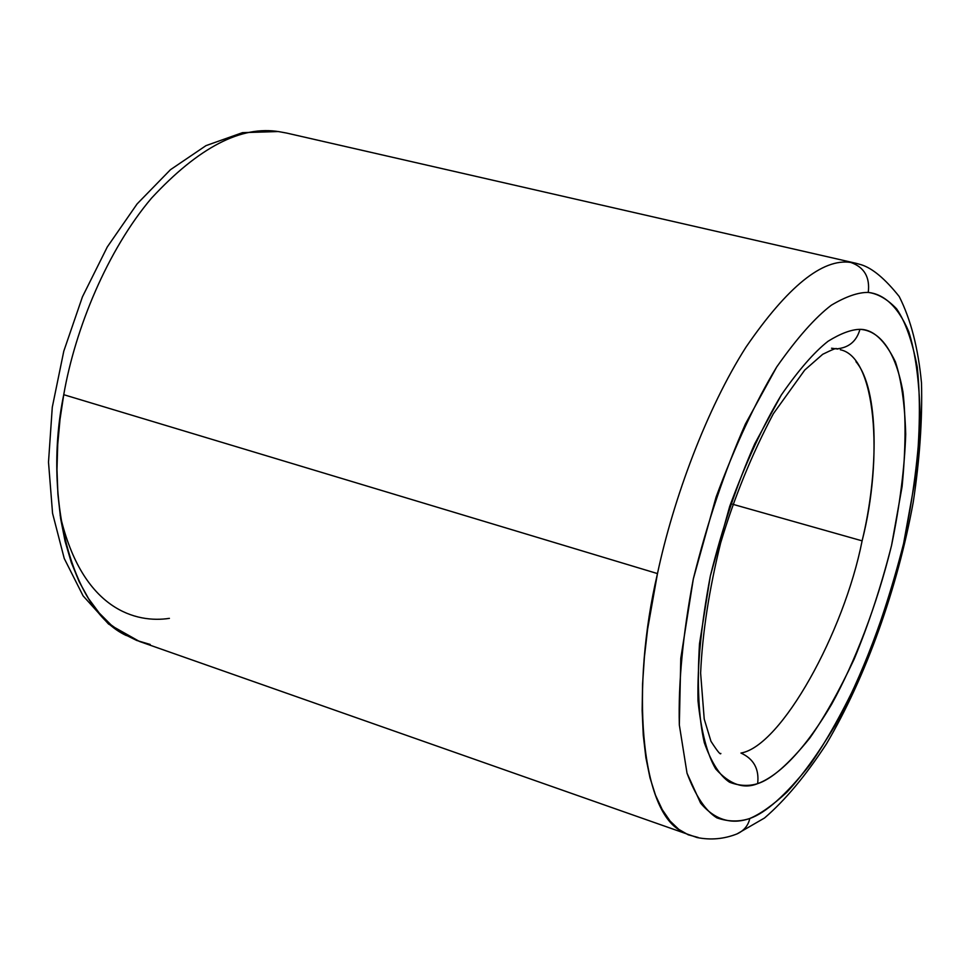 <?xml version="1.0" encoding="UTF-8"?>
<svg xmlns="http://www.w3.org/2000/svg" width="970" height="970" viewBox="0 0 970 970"><rect width="100%" height="100%" fill="white"/><g stroke="black" fill="none" stroke-linecap="round" stroke-linejoin="round"><path stroke-width="1.45" d="M850.751 262.433C864.258 267.199 870.09 277.202 868.259 292.419C882.736 293.958 897.383 304.859 908.732 331.607C915.45 352.704 919.245 380.737 920.13 415.693C918.687 454.578 913.182 497.161 903.616 543.43C886.471 613.185 861.263 677.86 835.109 725.475C817.916 753.969 801.826 776.23 786.852 792.235C772.86 805.161 760.504 813.915 749.798 818.474C748.234 825.567 743.966 830.72 737.018 833.909C743.966 830.72 748.234 825.567 749.798 818.474C765.682 813.018 785.724 795.145 809.914 764.857C826.622 740.922 843.585 710.537 860.814 673.713C877.51 633.325 891.782 589.905 903.616 543.43L915.777 476.015C920.033 433.638 920.518 397.288 917.232 366.987C912.236 341.04 905.374 321.664 896.619 308.848C887.417 299.196 877.959 293.716 868.259 292.419C858.22 292.273 845.901 296.529 831.338 305.198C815.249 317.433 797.049 338.009 776.74 366.915C755.533 401.883 735.321 445.266 716.09 497.052L693.32 578.932L680.782 658.351L679.327 724.929L687.027 773.211C695.563 795.958 705.517 810.847 716.903 817.88C728.276 821.796 739.237 821.99 749.798 818.474C734.132 823.979 716.612 822.111 700.595 803.099L687.027 773.211L679.327 724.929C678.224 682.941 682.88 634.271 693.32 578.932C707.263 522.721 724.651 471.032 745.469 423.902L776.74 366.915C797.049 338.009 815.249 317.433 831.338 305.198C845.901 296.529 858.22 292.273 868.259 292.419C870.09 277.202 864.258 267.199 850.751 262.433C822.584 258.238 787.664 286.477 745.991 347.139C706.609 408.867 673.35 498.859 657.478 573.585C673.35 498.859 706.609 408.867 745.991 347.139C787.664 286.477 822.584 258.238 850.751 262.433M840.299 349.746C876.043 356.875 883.5 457.137 862.112 540.848C844.009 632.61 781.226 746.221 740.959 753.047C753.799 758.928 759.352 769.125 757.643 783.639C771.295 779.346 788.646 764.214 809.671 738.243C824.233 717.606 839.05 691.27 854.121 659.224C868.744 624.001 881.221 586.086 891.551 545.467L902.088 486.637C905.689 449.74 905.992 418.24 902.985 392.122C894.631 345.514 876.553 330.261 859.953 329.339C856.558 341.355 848.714 347.866 836.431 348.873L831.545 348.23M126.33 635.544C70.337 609.536 42.874 495.258 63.741 394.693C75.26 328.296 107.464 250.212 151.49 198.183C198.68 147.27 241.385 125.13 279.627 131.774L278.354 131.544L279.627 131.774C241.385 125.13 198.68 147.27 151.49 198.183C107.464 250.212 75.26 328.296 63.741 394.693L657.478 573.585L63.741 394.693L60.031 419.307L57.727 444.369L56.975 469.516L57.909 494.336L60.601 518.392L65.075 541.236L71.295 562.467L79.176 581.697L88.561 598.635L99.243 613.052L111.004 624.838L123.578 633.956L136.734 640.455L150.217 644.456M837.934 349.054L836.431 348.873C848.714 347.866 856.558 341.355 859.953 329.339C851.223 329.509 840.59 333.486 828.04 341.27C814.218 352.11 798.637 370.019 781.311 394.996C763.257 425.054 746.063 462.169 729.719 506.316L710.319 576.071L699.491 643.825C697.054 684.771 698.655 717.727 704.317 742.705C711.434 762.602 719.837 775.757 729.501 782.196C739.188 785.918 748.573 786.403 757.643 783.639C743.687 789.374 729.707 784.463 715.69 768.919C707.154 754.345 701.261 731.695 698.012 700.934C697.26 664.85 701.359 623.237 710.319 576.071C722.213 528.201 737.006 484.139 754.696 443.884L781.311 394.996C798.637 370.019 814.218 352.11 828.04 341.27C840.59 333.486 851.223 329.509 859.953 329.339C873.024 329.266 884.834 340.094 895.395 361.822C901.372 379.816 904.804 403.944 905.713 434.208C904.586 467.964 899.857 505.055 891.551 545.467C876.589 606.432 854.509 662.91 831.654 704.22C801.305 755.509 775.479 777.079 757.643 783.639C759.352 769.125 753.799 758.928 740.959 753.047C781.226 746.221 844.009 632.61 862.112 540.848L732.641 504.242L862.112 540.848C878.699 472.972 879.378 389.37 855.952 361.664M698.145 837.462L688.239 834.806L678.806 829.386L670.076 821.032L662.243 809.623L655.49 795.17L649.985 777.782L645.874 757.643L643.255 735.078L642.152 710.464L642.552 684.286L644.407 657.017L647.608 629.166L657.478 573.585C630.706 687.33 640.418 809.695 680.758 830.781M169.398 618.351C137.158 623.37 82.45 610.918 60.14 515.325C82.45 610.918 137.158 623.37 169.398 618.351M855.879 263.258L861.227 264.737C872.466 268.241 885.125 278.839 899.214 296.529C910.818 319.469 918.238 348.327 921.5 383.077C922.434 419.998 919.681 459.683 913.243 502.157C897.565 588.111 865.967 676.902 826.464 743.857C805.803 775.563 785.154 800.274 764.518 818.001L737.018 833.909C724.02 839.05 710.683 840.25 697.018 837.522L139.401 641.437L108.543 624.037L83.093 595.871L64.238 558.465L52.562 513.324L48.5 462.169L52.283 407.242L63.79 351.164L82.45 296.808L107.306 246.926L137.097 203.93L170.441 169.714L205.992 145.633L242.512 132.648L278.354 131.544L286.599 133.06L855.879 263.258M836.431 348.873C837.098 347.636 832.502 349.455 822.681 354.305L804.736 370.055L773.405 413.632C751.908 454.166 734.326 497.258 720.661 542.897C709.094 589.724 702.413 633.119 700.619 673.095L704.22 719.061L710.962 741.286C717.303 751.132 720.601 755.181 720.843 753.435"/></g></svg>
